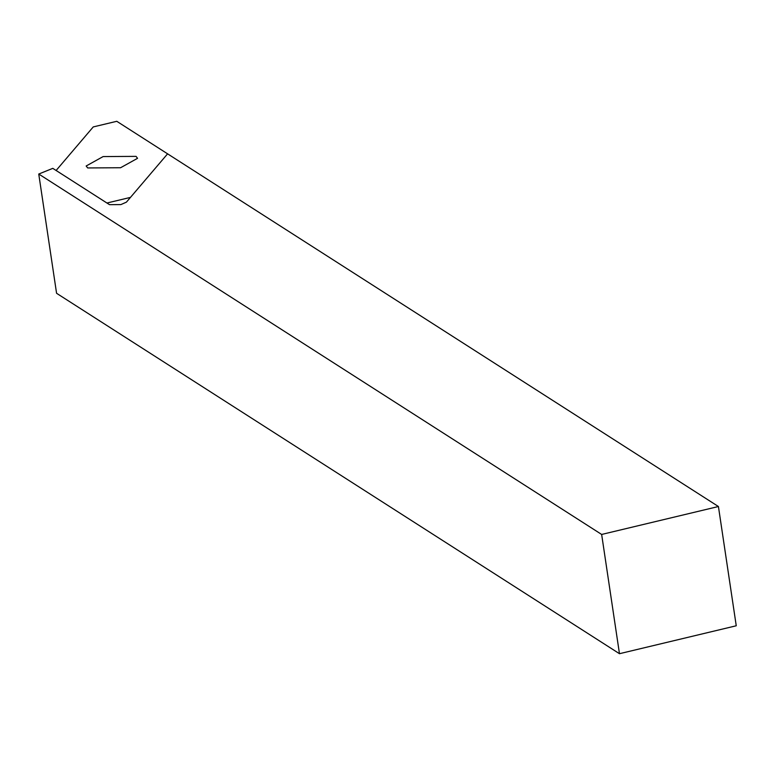 <?xml version="1.0" encoding="UTF-8"?>
<svg xmlns="http://www.w3.org/2000/svg" width="775" height="775" viewBox="0 0 775 775"><rect width="100%" height="100%" fill="white"/><g stroke="black" fill="none" stroke-linecap="round" stroke-linejoin="round"><path stroke-width="1.16" d="M126.412 202.149L120.861 204.6L109.517 204.668L52.797 168.359L38.75 174.036L601.652 534.45L619.467 653.703L736.25 625.774L718.425 506.521L167.594 153.838L126.412 202.149M601.652 534.45L718.425 506.521M619.467 653.703L56.575 293.289L38.75 174.036M120.58 167.739L87.672 167.943L86.161 165.995L103.133 156.569L136.051 156.376L137.553 158.313L120.58 167.739M93.242 126.926L116.783 121.297L167.594 153.838L130.471 197.392L106.931 203.021L56.12 170.481L93.242 126.926"/></g></svg>
